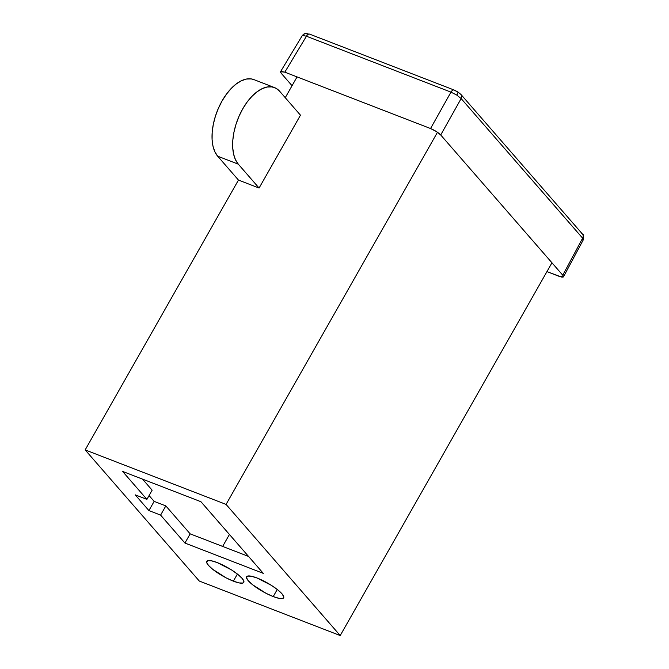 <?xml version="1.0" encoding="UTF-8"?>
<svg xmlns="http://www.w3.org/2000/svg" width="669" height="669" viewBox="0 0 669 669"><rect width="100%" height="100%" fill="white"/><g stroke="black" fill="none" stroke-linecap="round" stroke-linejoin="round"><path stroke-width="1" d="M273.228 596.564A21.308 4.867 29.6 0 1 254.195 585.985A21.308 4.867 29.6 0 1 246.618 576.753A21.308 4.867 29.6 0 1 257.063 577.991L251.235 576.21L247.522 576.109L246.493 577.707L248.308 580.767L252.681 584.815L266.17 593.37L273.228 596.564L279.057 598.354L282.77 598.454L283.798 596.848L281.983 593.796L277.61 589.74L271.338 585.316L257.063 577.991A21.308 4.867 29.6 0 1 276.088 588.578A21.308 4.867 29.6 0 1 283.664 597.802A21.308 4.867 29.6 0 1 273.228 596.564L277.259 589.464L273.228 596.564M233.364 581.144A21.308 4.867 29.6 0 1 214.331 570.565A21.308 4.867 29.6 0 1 206.754 561.341A21.308 4.867 29.6 0 1 217.199 562.57L211.371 560.789L207.658 560.689L206.629 562.286L208.435 565.347L212.809 569.394L226.298 577.949L233.364 581.144L239.193 582.933L242.897 583.034L243.926 581.428L242.119 578.376L237.746 574.328L231.474 569.896L217.199 562.57A21.308 4.867 29.6 0 1 236.224 573.157A21.308 4.867 29.6 0 1 243.8 582.381A21.308 4.867 29.6 0 1 233.364 581.144L237.395 574.044L233.364 581.144M199.303 581.052L340.212 635.55L551.958 262.8L340.212 635.55L226.072 504.409L85.164 449.911L238.457 180.07L259.079 188.048L300.473 115.177L259.079 188.048L238.298 164.164A43.042 22.846 -68.9 0 1 239.995 114.106A43.042 22.846 -68.9 0 1 274.516 87.589A43.042 22.846 -68.9 0 1 279.692 91.302L300.473 115.177L279.692 91.302L276.105 88.341L271.865 86.895L267.132 87.012L262.081 88.701L256.913 91.896L251.828 96.453L247.012 102.223L242.663 108.972L238.942 116.439L235.981 124.342L233.916 132.378L232.812 140.231L232.712 147.606L233.623 154.213L235.505 159.807L238.298 164.164L217.676 156.195L238.457 180.07L85.164 449.911L199.303 581.052L85.164 449.911L226.072 504.409L437.484 132.261L226.072 504.409L340.212 635.55L199.303 581.052M285.253 97.691L297.061 76.902L285.253 97.691M253.994 79.653L251.243 78.917L246.51 79.042L241.459 80.732L236.291 83.918L231.206 88.484L226.398 94.245L222.041 100.994L218.32 108.462L215.368 116.364L213.294 124.401L212.19 132.253L212.09 139.629L213.001 146.235L214.883 151.83L217.676 156.195L238.298 164.164L259.079 188.048L238.457 180.07L217.676 156.195A43.042 22.846 111.1 0 1 219.373 106.128A43.042 22.846 111.1 0 1 253.902 79.611L274.516 87.589M146.912 499.375L135.23 494.851L148.919 510.581L160.602 515.105L184.937 543.052L263.293 573.366L200.943 501.725L122.586 471.419L146.912 499.375L152.139 490.176L146.912 499.375L122.586 471.419L200.943 501.725L263.293 573.366L184.937 543.052L190.163 533.854L248.567 556.449L190.163 533.854L184.937 543.052L160.602 515.105L165.828 505.898L190.163 533.854L165.828 505.898L160.602 515.105L148.919 510.581L154.146 501.382L165.828 505.898L154.146 501.382L148.919 510.581L135.23 494.851L146.912 499.375M229.434 534.464L222.643 546.422L229.434 534.464M142.539 479.138L152.139 490.176L142.539 479.138M149.078 495.562L154.146 501.382L149.078 495.562M454.117 90.022A4.349 2.308 111.1 0 0 450.965 92.13L430.543 128.532L284.818 72.168L430.543 128.532C434.9 130.38 438.287 132.529 440.712 134.979L461.142 98.577L582.624 238.164L582.958 240.037L582.624 238.164L562.771 275.218L582.624 238.164L461.142 98.577L456.81 95.098L450.965 92.13A4.349 2.308 -68.9 0 1 454.151 90.039A4.349 2.308 -68.9 0 1 454.669 90.407L457.588 91.904A4.349 0.878 122.4 0 1 457.83 91.921A4.349 0.878 122.4 0 1 456.81 95.098L461.142 98.577L440.712 134.979L562.771 275.218L563.474 276.832L559.192 276.356L546.958 271.614L561.575 277.083L563.089 277.125L563.507 276.473L562.771 275.218L440.712 134.979L436.372 131.525L430.543 128.532L450.965 92.13L306.435 36.226L302.555 35.432A4.349 4.139 -107.6 0 1 304.805 33.651A4.349 4.139 72.4 0 0 302.555 35.432L306.435 36.226A4.349 2.308 -68.9 0 1 309.588 34.119A4.349 2.308 -68.9 0 1 310.14 34.512M280.554 71.675L284.818 72.168L306.435 36.226L284.818 72.168L280.93 71.399L280.512 72.051L281.248 73.306L280.554 71.675L302.187 35.7L304.788 33.659L309.622 34.136L454.151 90.039L457.822 91.912L460.949 94.463A4.349 3.546 139 0 1 460.949 94.463A4.349 3.546 139 0 1 461.142 98.577A4.349 3.546 -41 0 0 460.983 94.496M281.248 73.306L292.052 85.716L281.248 73.306M309.622 34.136A4.349 2.308 111.1 0 0 306.435 36.226L450.965 92.13L456.81 95.098A4.349 0.878 -57.6 0 0 457.83 91.921M581.244 233.222A4.349 3.546 139 0 1 582.465 234.083A4.349 3.546 139 0 1 582.624 238.164A4.349 3.546 -41 0 0 582.431 234.041L460.949 94.463M304.805 33.651A4.349 4.139 -107.6 0 1 308.192 34.127M563.465 276.849L583.326 239.77C583.853 236.057 583.552 234.15 582.431 234.041"/></g></svg>
